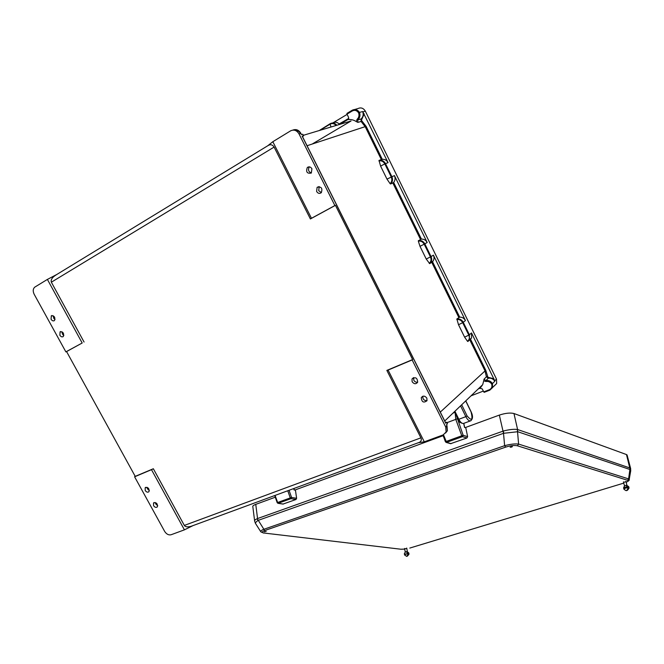 <?xml version="1.0" encoding="UTF-8"?>
<svg xmlns="http://www.w3.org/2000/svg" width="664" height="664" viewBox="0 0 664 664"><rect width="100%" height="100%" fill="white"/><g stroke="black" fill="none" stroke-linecap="round" stroke-linejoin="round"><path stroke-width="1" d="M312.146 144.071L351.048 120.989L303.315 135.323M63.844 335.544L62.433 334.108L62.034 331.776M149.367 490.53L147.45 488.887L147.035 487.285M55.037 319.583L53.676 318.18L53.286 315.773M155.368 502.524L155.774 504.042L157.733 505.702M134.601 476.793L151.492 469.68L184.418 529.847L171.038 534.761C168.59 535.292 166.473 534.18 164.672 531.432L134.601 476.793L135.224 476.37L66.566 351.563L65.869 351.878L34.163 294.252C32.76 291.247 32.934 288.89 34.711 287.172L47.393 279.419L82.187 343.006L65.869 351.878M59.86 335.22C60.905 336.797 62.034 337.246 63.229 336.582C64.259 333.353 63.205 331.768 60.084 331.834L59.86 335.22M51.07 319.235L51.327 315.79C54.465 315.798 55.494 317.409 54.398 320.621C53.211 321.252 52.099 320.795 51.07 319.235M82.187 343.006L66.566 351.563M310.387 218.954L335.436 205.334L334.88 205.558L299.032 133.929C296.791 130.343 294.011 129.306 290.691 130.8L272.829 141.714L311.474 218.29L310.387 218.954L274.099 147.084L51.352 282.208L84.071 342.043M51.352 282.208C50.572 279.677 52.356 277.12 56.714 274.531L267.816 145.723L272.829 141.714M47.393 279.419L56.714 274.531M418.453 442.697L419.59 442.274C421.316 441.153 421.756 439.668 420.901 437.842L386.855 370.404L412.61 359.564L412.145 359.946L445.751 427.11L447.046 425.815L446.515 424.752L447.494 423.707L446.772 422.271L445.727 423.175M335.436 205.334L412.61 359.564M420.901 437.842L184.335 525.423L153.343 468.742L135.224 476.37M467.506 341.279C469.406 339.694 469.838 337.644 468.801 335.129L469.398 334.781L469.481 339.678L467.929 341.479L467.506 341.279L464.609 337.154L458.5 324.721L456.865 318.952C459.646 318.596 461.795 319.716 463.289 322.331L469.398 334.781L471.506 332.938L494.738 380.779L496.489 379.069L365.358 111.187C363.449 108.099 361 107.211 358.021 108.539L354.717 109.485M496.489 379.069L496.664 383.535L494.265 385.9M348.758 118.433L339.121 123.977C337.196 122.126 335.146 121.753 332.971 122.857L347.114 114.391M274.099 147.084C272.447 144.544 270.356 144.088 267.816 145.723M145.2 490.464C146.478 492.231 147.74 492.63 148.985 491.651C149.342 488.33 148.072 487.027 145.175 487.741L145.2 490.464M153.558 505.661C154.861 507.454 156.131 507.844 157.376 506.839C157.667 503.511 156.389 502.233 153.517 502.997L153.558 505.661M184.418 529.847L193.008 525.606M184.335 525.423C185.264 526.901 187.472 527.216 190.941 526.361L192.884 525.647M151.492 469.68L153.343 468.742M445.751 427.11L446.108 432.032L443.17 434.895L424.296 441.826L418.378 442.722M471.058 395.81L483.334 391.088M433.069 261.052L430.753 262.521C431.907 260.695 432.007 258.728 431.06 256.594L433.401 255.15C434.339 257.225 434.231 259.192 433.069 261.052L432.521 261.716L459.695 317.118L456.865 318.952M458.774 317.409L431.749 262.33L429.666 263.633L426.238 259.035L419.988 246.311L418.328 241.14C420.851 240.742 422.81 241.754 424.196 244.194L419.988 246.311M429.251 263.367C431.11 261.649 431.509 259.499 430.446 256.926L431.06 256.594L424.819 243.862L427.193 242.484C425.865 240.111 423.947 238.99 421.433 239.115L393.644 182.442L392.856 183.048L420.495 239.389L418.328 241.14M392.856 183.048L390.897 183.704C392.673 181.687 392.988 179.322 391.843 176.616L385.46 163.593C383.892 160.871 381.75 159.816 379.019 160.414L380.588 166.1L384.821 163.9L391.212 176.923C392.308 179.57 391.943 181.82 390.117 183.679L390.59 183.986L393.428 182.658M380.588 166.1L386.987 179.114L390.117 183.679M352.277 110.199L346.965 113.386L346.99 114.142L352.36 110.921C354.783 109.792 356.867 110.423 358.601 112.83C359.431 115.461 358.933 117.619 357.091 119.304L356.311 121.587L357.854 122.383L361.091 121.47L365.241 126.766L381.343 159.584L379.019 160.414M417.689 382.157C416.046 382.464 414.751 381.833 413.805 380.248L413.655 377.608M321.359 192.626L318.703 190.684L319.185 186.592M309.416 166.847C307.756 169.652 308.411 171.702 311.383 172.989M427.043 400.608C424.005 400.707 422.619 399.247 422.885 396.217M300.452 133.514C299.223 131.356 297.447 130.302 295.131 130.352M299.032 133.929L300.9 133.406C298.858 129.995 296.194 128.882 292.915 130.069C296.136 128.932 298.775 130.044 300.8 133.414L301.381 134.576L302.767 134.219L303.548 135.788L302.161 136.145L445.793 423.308M316.603 191.456C317.981 193.523 319.558 193.921 321.334 192.651C322.721 188.153 321.318 186.376 317.118 187.314L316.603 191.456M311.922 168.772C310.619 166.772 309.092 166.34 307.341 167.469C305.722 171.951 307.05 173.81 311.325 173.047L311.922 168.772M311.474 218.29L334.88 205.558M427.193 242.484L394.424 175.587L386.987 179.114M433.401 255.15L465.439 320.554L462.692 322.679C461.331 320.297 459.372 319.251 456.832 319.542M378.945 160.937C381.443 160.431 383.402 161.418 384.821 163.9L388.075 162.63L362.677 111.535C363.689 114.54 363.142 117.03 361.033 118.989L361.108 121.487L361.747 119.545L361.033 118.989L357.805 119.869C359.921 117.918 360.486 115.428 359.498 112.407L362.677 111.535M346.99 114.142L348.592 117.403L348.251 119.362L347.679 119.62C350.692 119.205 353.563 119.86 356.311 121.587M388.075 162.63C386.714 160.207 384.796 159.103 382.298 159.327L366.121 126.343L361.772 120.79M393.644 182.442C395.246 180.434 395.503 178.143 394.424 175.587M303.548 135.788L302.502 136.61M339.694 124.4L347.861 119.595M358.601 112.83L359.498 112.407C357.522 109.61 355.132 108.863 352.335 110.166L352.36 110.921M336.839 125.255C334.855 122.981 332.647 122.45 330.224 123.653L330.141 124.151C332.241 123.081 334.208 123.479 336.026 125.355M339.121 123.977L339.379 124.425M420.495 239.389L421.433 239.115M426.238 259.035L430.446 256.926L424.196 244.194L424.819 243.862C423.283 241.198 421.142 240.102 418.386 240.584M381.343 159.584L382.298 159.327M357.854 122.383L357.805 119.869L357.091 119.304M412.128 381.725C414.07 384.19 415.913 384.356 417.656 382.232C417.332 377.741 415.448 376.662 412.012 378.995L412.128 381.725M426.852 398.126L427.002 400.716C423.632 403.156 421.723 402.135 421.283 397.645C423.009 395.487 424.869 395.653 426.852 398.126M424.296 441.826L388.083 370.072L412.145 359.946M388.083 370.072L386.855 370.404M491.667 384.049C490.19 381.949 488.272 381.111 485.907 381.518L483.732 380.812L482.67 384.697L480.039 388.307L482.247 388.872L483.732 391.884L489.351 389.726C491.651 388.581 492.422 386.68 491.667 384.049L492.497 383.576L492.489 387.66L489.8 390.166L484.18 392.324L483.732 391.884M471.506 332.938L471.581 337.827L470.535 339.221L485.757 370.255L488.248 378.248L486.421 376.795L484.936 370.719L469.78 339.843M459.695 317.118C462.219 317.085 464.136 318.23 465.439 320.554M446.772 422.271L445.478 422.478M483.732 380.812L484.031 379.169L486.421 376.795L487.318 376.637M445.602 433.003L447.395 430.737L446.98 425.682M494.738 380.779L494.813 381.236C493.169 378.795 490.978 377.799 488.248 378.248L485.89 380.63C488.621 380.157 490.82 381.144 492.497 383.576L494.813 381.236M429.666 263.633L430.753 262.521L429.699 263.625M431.749 262.33L432.521 261.716M484.031 379.169L485.89 380.63L485.907 381.518M406.791 548.447L404.666 548.821M266.222 531.399L264.355 531.789L266.222 531.399M623.562 482.313L626.027 481.757M510.126 447.204L512.309 446.449C512.351 446.93 511.62 447.187 510.126 447.204M513.969 413.523L626.484 454.566L627.057 454.94L630.559 468.211L517.596 429.533L513.969 413.523C510.259 412.593 505.387 413.124 499.336 415.1L465.198 427.608M443.195 435.675L294.791 490.065M275.286 497.211L255.756 504.366L257.557 518.551L503.345 431.027L503.677 433.285L517.762 431.733L630.153 469.572L630.759 470.577L629.107 480.006M254.586 520.609L252.851 506.864C252.436 506.092 253.407 505.262 255.756 504.366M255.424 523.315L254.652 521.132C254.329 520.427 255.192 519.613 257.242 518.684L257.889 520.485C255.914 522.012 255.142 523.041 255.582 523.572L260.67 531.573M263.666 533.084L260.861 531.872C260.321 531.2 261.226 530.37 263.567 529.391L504.623 445.685L505.702 447.113C510.558 445.594 514.451 445.146 517.38 445.785L627.555 480.271L628.592 478.902L629.223 479.449C629.596 480.196 628.576 481.143 626.16 482.28M505.702 447.113L264.679 530.553L257.242 518.684M400.857 549.219L264.131 533.051L400.99 549.236L404.716 549.128M409.788 548.074L623.77 483.11L410.07 547.983M517.762 431.733L517.347 429.467C513.778 429.019 509.114 429.542 503.345 431.027M630.119 467.838L628.592 478.902L518.609 444.091C515.123 443.602 510.458 444.133 504.623 445.685L503.519 433.326L257.997 520.427M517.347 429.467L518.609 444.091L517.38 445.785M630.634 471.291L630.659 468.61M293.837 488.521L294.036 489.932L295.447 490.173L296.609 498.299L296.003 499.486L282.98 504.084M289.056 490.281L291.554 497.46L290.259 497.917L287.769 490.754M277.361 502.598L290.259 497.917L290.948 498.664L278.208 503.27L283.304 504.059M409.049 554.091L409.057 554C407.14 553.776 405.613 554.075 404.476 554.888L406.285 556.125C406.791 556.789 407.713 556.083 409.057 554L409.057 554.066M408.294 553.593L404.691 554.149M629.132 487.949L629.123 487.824C626.866 487.625 625.098 488.048 623.836 489.111L625.438 490.322C626.683 491.152 627.912 490.322 629.123 487.824L629.132 487.916M628.21 487.459L628.866 486.836C626.617 486.671 624.849 487.102 623.554 488.131L623.745 488.248M463.713 423.424L464.534 427.4L465.788 427.79L467.622 436.646L466.925 437.991L450.599 443.676M456.475 415.78L463.157 435.293L461.787 435.783L455.794 419.366L446.972 422.661M442.946 434.978L445.395 441.726L446.15 442.407L445.395 441.726L461.787 435.783L462.459 436.646L446.598 442.373L451.138 443.668M330.166 123.695L319.218 130.551M332.971 122.857L332.481 123.006M307.058 145.731L366.121 126.343M440.29 412.103L485.757 370.255M363 111.884L365.358 111.187M361.747 119.545L364.179 113.851M330.962 127.023L330.141 124.151L319.708 130.401M301.473 134.551L300.842 133.505M346.957 120.076L346.932 119.329M488.231 377.359L493.958 378.771M479.524 388.448L478.213 388.955M464.609 337.154L468.801 335.129L462.692 322.679L458.5 324.721M489.351 389.726L489.8 390.166L484.18 392.324M264.679 530.553C261.599 531.756 261.417 532.586 264.131 533.051M404.716 549.103L401.288 549.194M626.152 482.23C628.161 481.292 628.625 480.636 627.555 480.271M499.336 415.1L503.519 433.326M630.153 469.572L626.484 454.566M454.915 411.248L458.832 419.274L465.837 416.66L460.567 405.845M458.293 419.241L458.832 419.274C460.301 422.096 461.804 423.507 463.331 423.516L463.987 423.275M471.083 420.611L470.319 420.934C468.801 420.918 467.307 419.499 465.837 416.66L467.116 415.946C471.731 421.366 473.042 420.022 471.058 411.921L465.713 400.923M461.679 404.774L467.116 415.946M296.003 499.486L290.948 498.664L291.554 497.46L296.609 498.299M275.062 495.427L277.967 503.304L283.063 504.092M277.901 503.295L277.178 502.665L274.713 495.56M460.766 422.752L460.708 422.727C459.098 421.955 457.928 420.129 457.189 417.258M466.925 437.991L462.459 436.646L463.157 435.293L467.622 436.646M457.172 418.884L455.794 419.366L455.205 413.182M443.477 434.779L446.598 442.373L446.15 442.407L450.682 443.701M51.327 315.79L52.041 315.5M153.517 502.997L154.164 502.524M419.59 442.274L190.941 526.361M307.341 167.469L309.324 166.838M302.261 136.137L445.851 423.217M421.283 397.645L422.769 396.259M482.67 384.697L444.739 420.993M446.108 432.032L447.395 430.737L446.581 424.678M496.664 383.535L489.8 390.166M471.581 337.827L467.871 341.503M145.175 487.741L145.839 487.276M60.084 331.834L60.797 331.535M317.118 187.314L319.127 186.592M412.012 378.995L413.572 377.625M458.235 419.391C459.048 421.814 460.741 423.192 463.331 423.516L470.319 420.934C472.926 419.316 473.191 416.278 471.125 411.813L465.796 400.84M454.466 411.672L458.218 419.357M294.243 489.966L294.027 488.455M406.493 552.016L408.335 553.842M408.343 554.05L407.032 555.942M408.899 553.112C406.866 550.962 405.339 551.228 404.301 553.909M404.6 548.447L405.281 552.265M406.725 548.074L407.406 551.884M626.501 485.824L628.26 487.65M628.293 487.899L626.907 490.132M628.866 486.836C626.285 484.537 624.517 484.927 623.554 488.007M623.446 481.848L624.55 486.106M625.903 481.292L627.015 485.542M454.84 412.435L452.914 413.166M464.659 427.442L463.821 423.375M460.293 422.337C459.87 422.827 458.874 421.2 457.297 417.473"/></g></svg>
